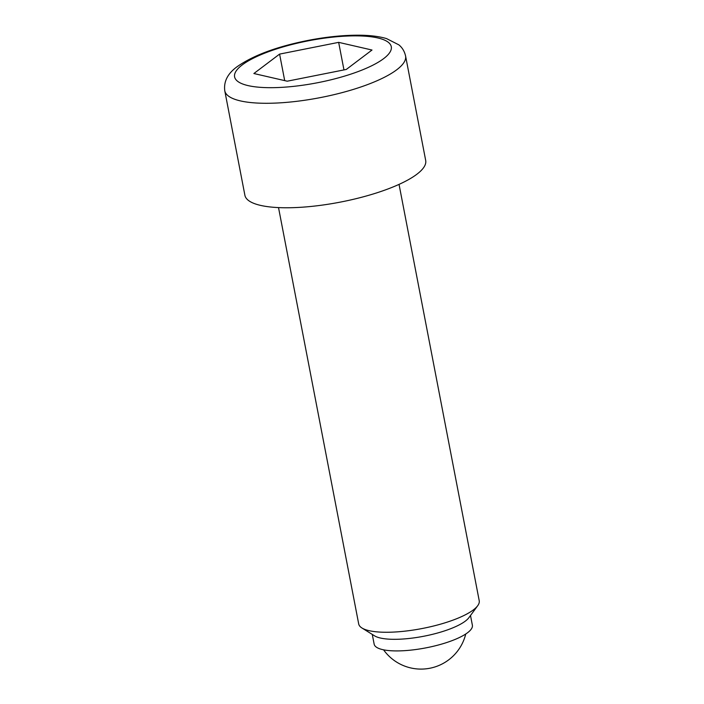<?xml version="1.0" encoding="UTF-8"?>
<svg xmlns="http://www.w3.org/2000/svg" width="704" height="704" viewBox="0 0 704 704"><rect width="100%" height="100%" fill="white"/><g stroke="black" fill="none" stroke-linecap="round" stroke-linejoin="round"><path stroke-width="1.06" d="M399.045 184.378L479.222 600.732A61.371 16.5 169.1 0 1 477.699 605.713L468.899 617.681A50.019 13.455 169.1 0 1 465.326 621.122A50.019 13.455 169.1 0 1 418.211 637.234A50.019 13.455 169.1 0 1 374.572 635.844L361.962 628.003A61.371 16.5 169.1 0 1 358.697 623.938L278.52 207.592M470.501 615.498L472.375 625.222A50.019 13.455 169.1 0 1 467.562 632.729A50.019 13.455 169.1 0 1 413.556 649.818A50.019 13.455 169.1 0 1 374.15 644.142L372.275 634.41M477.699 605.713A61.371 16.5 169.1 0 1 473.317 609.937A61.371 16.5 169.1 0 1 415.51 629.702A61.371 16.5 169.1 0 1 361.962 628.003M425.691 160.459A92.057 24.754 169.1 0 1 416.83 174.275A92.057 24.754 169.1 0 1 317.425 205.735A92.057 24.754 169.1 0 1 244.895 195.272L224.778 90.798A92.057 24.754 169.1 0 0 297.308 101.253A92.057 24.754 169.1 0 0 396.713 69.793A92.057 24.754 169.1 0 0 405.574 55.977L425.691 160.459M338.659 42.354L372.002 50.028L346.289 69.45L287.223 81.198L253.871 73.524L279.594 54.102L338.659 42.354L343.966 69.916M284.698 80.617L279.594 54.102M383.61 58.661A79.781 21.454 -10.9 0 0 347.002 36.054A79.781 21.454 -10.9 0 0 242.273 64.891A79.781 21.454 -10.9 0 0 278.872 87.498A79.781 21.454 -10.9 0 0 383.61 58.661M383.574 649.827A46.033 46.033 0 0 0 465.74 634.014M224.778 90.798C223.573 81.567 227.682 73.542 237.107 66.704C253.51 55.22 277.517 46.385 309.118 40.207C326.7 36.863 343.033 35.2 358.125 35.2C369.257 35.2 378.708 36.318 386.478 38.562L398.886 44.871C402.283 47.643 404.51 51.348 405.574 55.977"/></g></svg>
